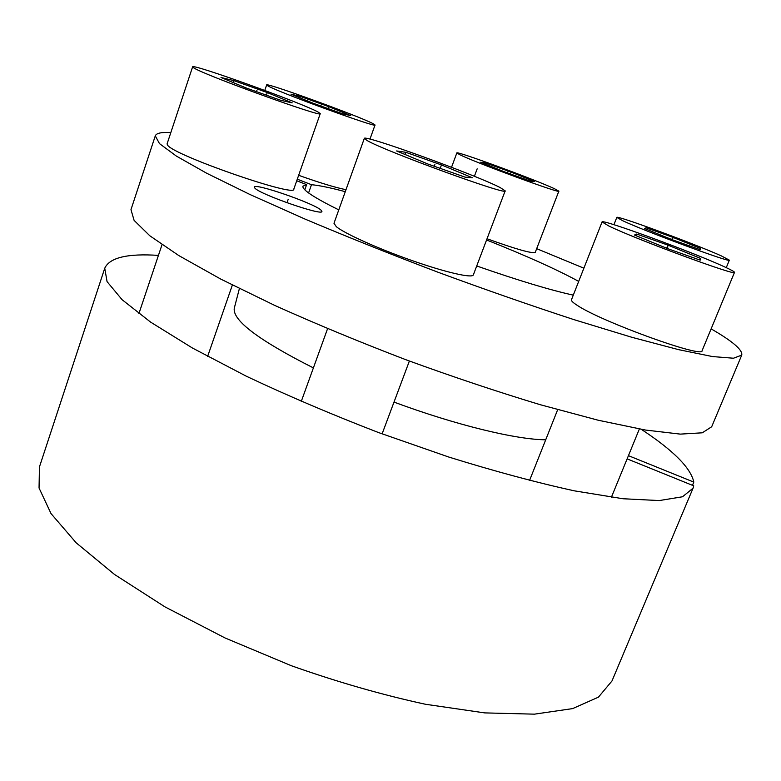 <?xml version="1.0" encoding="UTF-8"?>
<svg xmlns="http://www.w3.org/2000/svg" width="781" height="781" viewBox="0 0 781 781"><rect width="100%" height="100%" fill="white"/><g stroke="black" fill="none" stroke-linecap="round" stroke-linejoin="round"><path stroke-width="1.17" d="M741.735 355.111L711.676 426.768L702.275 432.811L680.319 434.119L645.428 430.038L598.187 420.227L540.354 404.734C497.399 391.769 452.55 376.764 405.808 359.699C359.348 341.912 315.651 323.822 274.727 305.42L220.916 279.168L178.829 255.592L149.815 235.774L134.098 220.379L130.974 209.65L155.292 135.855L159.47 143.606L176.379 156.093L206.672 173.236L250.096 194.567L305.205 219.158C346.969 236.78 391.379 254.528 438.453 272.403C485.704 289.79 530.865 305.537 573.947 319.634L631.673 337.236L678.445 349.624L712.545 356.566L733.496 358.225L741.735 355.111C742.838 350.025 732.637 341.277 711.12 328.879M296.731 180.772L306.63 184.619L304.805 189.803M297.288 179.181L311.492 184.706C319.097 185.39 330.363 187.713 345.28 191.677M486.573 239.962C526.111 255.68 556.814 269.484 578.692 281.394M573.293 295.12C550.546 290.2 518.359 280.486 476.722 265.97M338.778 209.874C313.796 197.486 301.856 189.588 302.96 186.181L306.63 184.619M170.814 132.624C161.579 132.028 156.405 133.102 155.292 135.855M583.885 268.195L536.664 248.661M320.903 210.001L321.928 211.466C322.768 216.142 260.932 194.762 254.977 188.241L254.303 187.079C254.333 182.715 313.249 203.06 320.903 210.001M311.492 184.706L308.593 192.936M693.04 488.203L611.982 680.973L598.441 697.15L572.639 708.601L534.458 714.156L484.728 712.897L425.42 704.257C382.036 694.846 337.353 682.008 291.391 665.744L225.084 637.979L164.967 606.876L114.543 574.484L76.177 542.815L51.009 513.566L39.05 487.998L39.45 466.911L104.742 268.244L107.065 281.629L122.1 299.709L150.616 322.123L192.477 348.043L246.357 376.227C287.496 395.664 331.564 414.438 378.57 432.567L448.655 457.002C494.49 471.255 536.43 482.551 574.465 490.858L623.062 498.756L659.291 500.562L682.506 496.775L693.04 488.203L693.733 485.841L627.123 458.867M628.441 455.655L693.811 482.102C690.824 467.965 673.32 450.373 641.299 429.335M158.426 255.397C127.508 253.327 109.613 257.603 104.742 268.244M545.714 439.791C516.397 439.674 456.036 425.128 394.005 402.098M313.396 367.9C258.931 340.35 232.543 320.493 234.251 308.319L234.378 307.831M693.811 482.102L692.464 485.323M729.356 260.151L721.312 255.885C695.129 244.004 615.74 214.755 616.805 217.421L622.799 220.759C645.262 231.401 732.1 263.48 729.356 260.151L726.262 267.649M700.625 248.504L672.695 237.268L646.131 227.779L644.481 228.491L672.89 239.962L700.245 249.705L700.625 248.504L700.147 249.666M672.695 237.268L671.787 239.513M646.131 227.779L645.653 228.96M571.458 299.787C571.077 300.802 573.078 302.706 577.462 305.488C601.555 321.713 703.749 358.713 702.09 350.698L734.501 272.374C737.723 276.786 634.611 238.761 608.819 225.982L602.063 221.96L571.458 299.787M734.501 272.374C734.589 271.788 731.407 270.011 724.934 267.034C693.958 252.575 601.165 218.485 602.063 221.96M700.645 258.452L667.911 245.107L636.681 234.046L634.475 235.052L667.872 248.729L700.206 260.141L700.645 258.452L699.991 260.063M667.911 245.107L666.652 248.221M636.681 234.046L636.027 235.686M333.985 223.288L336.308 226.656C344.509 233.529 377.984 248.631 411.89 260.512C445.834 272.452 472.359 278.466 473.335 274.912L505.17 190.857C509.202 196.353 384.76 151.075 367.129 140.541L364.317 138.403L333.985 223.288M505.17 190.857L500.191 187.577C475.717 174.856 363.721 134.215 364.317 138.403M472.417 177.765L441.46 164.928L405.788 152.295L396.592 150.958L427.968 164.049L465.125 177.16L472.417 177.765M441.46 164.928L440.191 168.364M405.788 152.295L404.997 154.462M167.066 143.929L167.69 145.315C174.719 155.692 296.37 197.778 293.793 189.158L320.249 113.645C324.242 118.448 201.869 74.175 193.444 67.664L192.614 66.854L167.066 143.929M320.249 113.645L318.336 112.191C303.829 103.717 192.009 63.29 192.614 66.854M292.182 102.867L267.287 92.548L233.763 80.589L221.003 77.495L246.035 87.931L280.887 100.349L292.182 102.867M267.287 92.548L266.38 95.184M233.763 80.589L233.109 82.542M345.993 189.685C335.83 187.704 320.044 182.91 298.645 175.305M375.036 124.98L372.849 123.535C358.469 115.959 265.735 82.2 266.653 84.944L267.873 85.881C277.977 92.041 378.268 128.582 375.036 124.98L369.979 139.116M350.786 115.627L328.616 106.597L300.353 96.444L290.962 94.159L313.279 103.287L342.478 113.762L350.786 115.627M328.616 106.597L327.932 108.539M300.353 96.444L299.875 97.81M558.854 191.16C561.607 194.244 475.844 162.731 459.931 154.784L456.846 152.939C455.782 150.518 535.112 179.61 554.451 188.699L558.854 191.16L535.239 252.38C532.134 253.747 516.065 249.207 487.032 238.752M534.555 181.563L511.135 172.132L485.636 162.985L480.696 162.233L504.399 171.81L530.641 181.221L534.555 181.563M511.135 172.132L510.432 173.968M485.636 162.985L485.226 164.069M288.238 199.223L286.998 202.757M672.792 238.586L672.324 239.728M667.892 246.864L667.247 248.465M434.91 164.498L434.256 166.265M256.939 90.303L256.471 91.65M321.118 104.976L320.766 105.972M507.835 171.976L507.484 172.913M474.379 176.311L477.171 168.833M234.251 308.319L239.396 288.55M616.805 217.421L613.925 224.694M557.673 409.683L529.538 480.51M639.366 428.984L611.386 497.282M327.581 328.674L301.271 401.424M409.381 361.037L382.104 433.885M162.009 244.717L138.881 313.669M232.367 285.036L207.629 356.409M266.653 84.944L264.779 90.43M456.846 152.939L451.535 167.29"/></g></svg>
